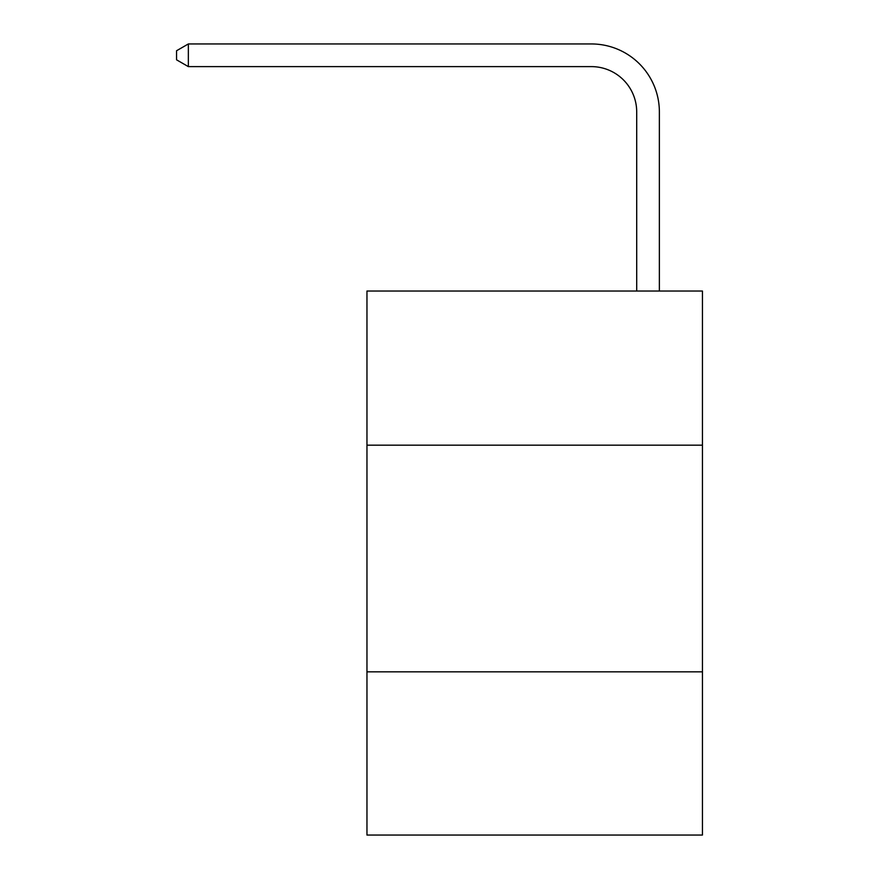 <?xml version="1.0" encoding="UTF-8"?>
<svg xmlns="http://www.w3.org/2000/svg" width="879" height="879" viewBox="0 0 879 879"><rect width="100%" height="100%" fill="white"/><g stroke="black" fill="none" stroke-linecap="round" stroke-linejoin="round"><path stroke-width="1.32" d="M702.442 445.17L702.442 291.026L366.961 291.026L366.961 445.17L702.442 445.17L702.442 835.05L366.961 835.05L366.961 445.17M702.442 671.842L366.961 671.842M636.704 291.026L636.704 111.952A45.334 45.334 0 0 0 591.369 66.617L188.348 66.617L176.558 59.816L176.558 50.751L188.348 43.95L591.369 43.95A68.002 68.002 0 0 1 659.371 111.952L659.371 291.026M636.704 111.952A45.334 45.334 0 0 0 591.369 66.617A45.334 45.334 0 0 1 636.704 111.952A45.334 45.334 0 0 0 591.369 66.617A45.334 45.334 0 0 1 636.704 111.952A45.334 45.334 0 0 0 591.369 66.617A45.334 45.334 0 0 1 636.704 111.952A45.334 45.334 0 0 0 591.369 66.617A45.334 45.334 0 0 1 636.704 111.952A45.334 45.334 0 0 0 591.369 66.617A45.334 45.334 0 0 1 636.704 111.952A45.334 45.334 0 0 0 591.369 66.617A45.334 45.334 0 0 1 636.704 111.952A45.334 45.334 0 0 0 591.369 66.617A45.334 45.334 0 0 1 636.704 111.952A45.334 45.334 0 0 0 591.369 66.617A45.334 45.334 0 0 1 636.704 111.952A45.334 45.334 0 0 0 591.369 66.617A45.334 45.334 0 0 1 636.704 111.952A45.334 45.334 0 0 0 591.369 66.617A45.334 45.334 0 0 1 636.704 111.952A45.334 45.334 0 0 0 591.369 66.617A45.334 45.334 0 0 1 636.704 111.952A45.334 45.334 0 0 0 591.369 66.617A45.334 45.334 0 0 1 636.704 111.952A45.334 45.334 0 0 0 591.369 66.617A45.334 45.334 0 0 1 636.704 111.952A45.334 45.334 0 0 0 591.369 66.617M188.348 66.617L188.348 43.95L591.369 43.95"/></g></svg>
